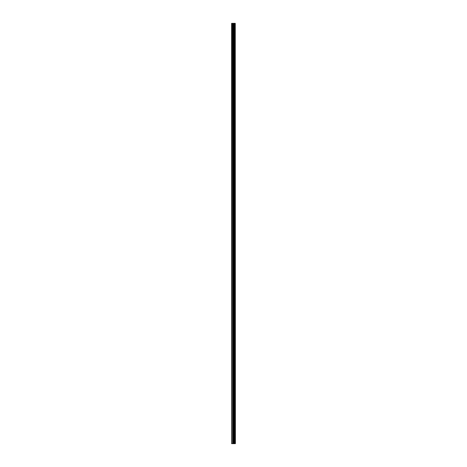 <?xml version="1.0" encoding="UTF-8"?>
<svg xmlns="http://www.w3.org/2000/svg" width="467" height="467" viewBox="0 0 467 467"><rect width="100%" height="100%" fill="white"/><g stroke="black" fill="none" stroke-linecap="round" stroke-linejoin="round"><path stroke-width="0.7" d="M234.919 23.35L235.24 23.35L235.24 443.65L235.257 23.35L235.386 443.65L234.919 443.65L234.919 23.35L231.614 23.35L231.614 443.65L231.877 23.35M231.877 443.65L234.919 443.65M234.895 443.65L234.895 23.35M234.148 443.65L234.148 23.35M234.107 443.65L234.107 23.35M234.866 443.65L234.866 23.35M234.808 443.65L234.808 23.35M234.568 443.65L234.568 23.35M234.51 443.65L234.51 23.35M234.481 443.65L234.481 23.35M234.457 443.65L234.457 23.35M233.985 443.65L233.985 23.35M233.862 443.65L233.862 23.35M233.377 443.65L233.377 23.35M233.255 443.65L233.255 23.35M232.741 443.65L232.741 23.35M232.619 443.65L232.619 23.35"/></g></svg>
